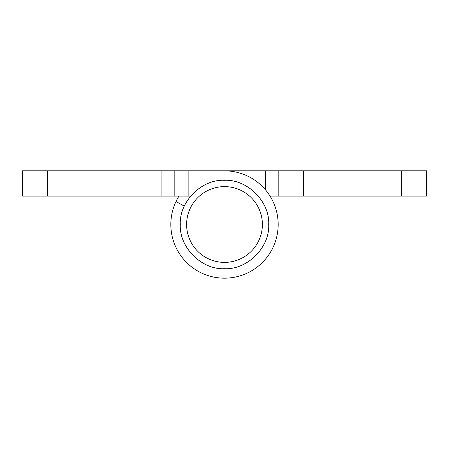 <?xml version="1.0" encoding="UTF-8"?>
<svg xmlns="http://www.w3.org/2000/svg" width="449" height="449" viewBox="0 0 449 449"><rect width="100%" height="100%" fill="white"/><g stroke="black" fill="none" stroke-linecap="round" stroke-linejoin="round"><path stroke-width="0.67" d="M190.645 196.084L22.45 196.084L22.45 170.828L224.5 170.828A53.672 53.672 0 0 1 277.583 232.397A53.672 53.672 0 0 1 208.886 275.849A53.672 53.672 0 0 1 178.971 196.084M401.294 196.084L426.55 196.084L426.55 170.828L303.423 170.828L303.423 196.084L401.294 196.084L401.294 170.828M224.5 170.828L303.423 170.828M278.167 170.828L278.167 196.084L270.029 196.084M303.423 196.084L278.167 196.084M176.008 201.5L184.281 206.17M174.167 170.828L174.167 196.084M224.5 186.616A37.884 37.884 0 0 1 262.384 224.5A37.884 37.884 0 0 1 224.5 262.384A37.884 37.884 0 0 1 186.616 224.5A37.884 37.884 0 0 1 224.5 186.616M265.539 170.828L265.539 189.916M161.107 196.084L161.107 170.828M47.706 196.084L47.706 170.828M188.131 196.084L188.131 170.828M224.5 180.302C247.371 179.106 269.894 201.629 268.698 224.5C269.888 247.371 247.371 269.888 224.5 268.698C201.629 269.888 179.112 247.371 180.302 224.5C179.106 201.629 201.629 179.106 224.5 180.302"/></g></svg>
